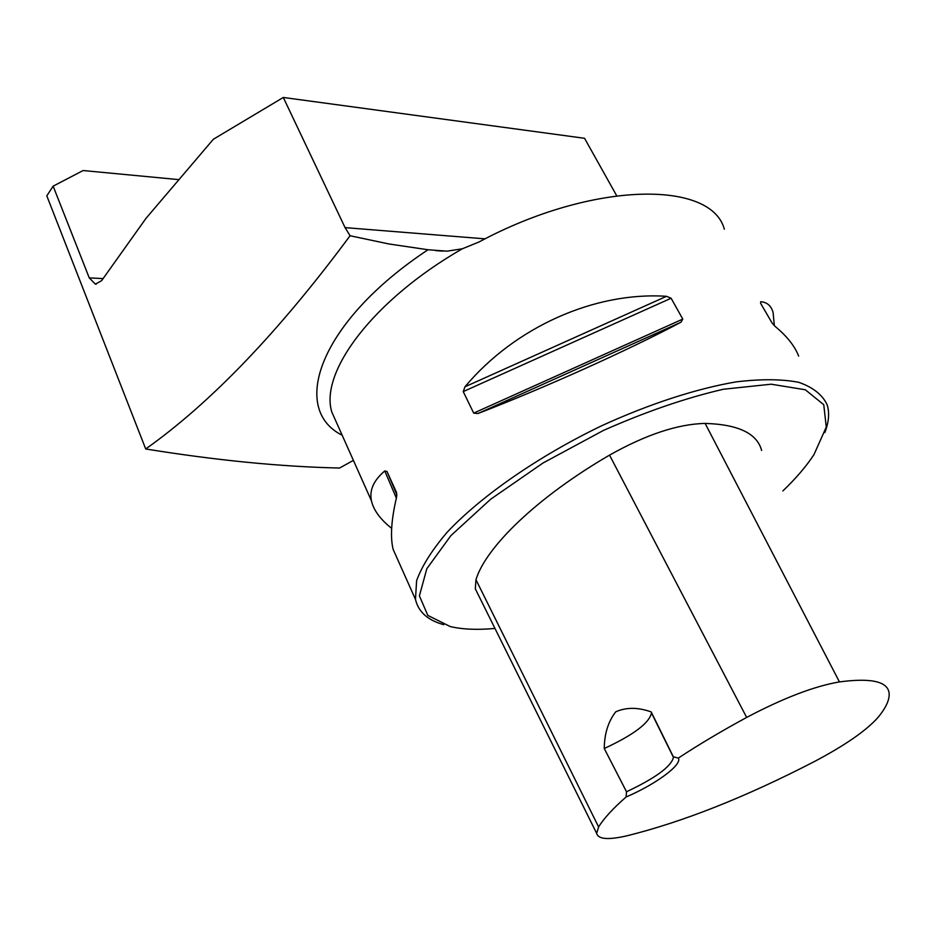 <?xml version="1.0" encoding="UTF-8"?>
<svg xmlns="http://www.w3.org/2000/svg" width="936" height="936" viewBox="0 0 936 936"><rect width="100%" height="100%" fill="white"/><g stroke="black" fill="none" stroke-linecap="round" stroke-linejoin="round"><path stroke-width="1.4" d="M337.837 425.529L331.812 412.039C319.492 372.352 372.645 300.304 462.29 248.8L447.057 251.164L428.021 249.748L388.931 243.968L350.076 235.743L345.068 227.624L283.304 97.461L213.361 139.253L146.039 218.299L101.614 280.66L95.378 284.135L89.248 277.887L53.141 186.159L46.8 195.835L145.712 448.976C216.38 460.395 280.999 466.748 339.546 468.035L353.399 460.383M53.141 186.159L83.105 170.539L178.963 179.642M350.076 235.743C279.022 331.683 210.904 402.761 145.712 448.976M616.66 195.682L584.555 138.294L283.304 97.461M462.29 248.8L479.08 241.956C592.383 181.034 711.266 180.051 724.324 229.168M824.838 432.584C828.875 422.113 829.647 412.858 827.167 404.808C822.463 394.816 813.021 387.317 798.841 382.344C781.981 379.045 761.05 378.893 736.059 381.888C696.197 388.709 649.116 404.001 601.368 425.903C537.943 456.475 480.94 496.22 447.01 532.409C431.976 550.075 421.844 566.163 416.614 580.683L415.479 599.403C418.357 611.863 427.787 620.299 443.758 624.686M391.657 528.36C380.285 519.316 373.546 510.132 371.452 500.818C369.205 490.312 373.651 480.355 384.778 470.948L386.989 471.487L396.548 492.523L396.618 497.039C391.295 519.585 390.136 537.018 393.132 549.362L398.42 561.202M798.654 356.125C794.863 346.191 787.012 336.293 775.125 326.407L772.212 323.201L760.605 303.299L760.722 301.743C767.04 302.176 771.17 305.756 773.101 312.46L774.341 325.716M463.238 391.587L464.958 386.802C514.929 327.132 594.629 291.529 666.49 296.314L671.112 298.233L682.777 319.094L680.952 322.241C627.155 350.672 545.009 387.644 477.98 413.525L473.698 413.115L463.238 391.587L671.112 298.233M626.512 791.762L626.079 797.004C655.656 784.391 682.707 764.525 678.319 758.09L673.323 756.768L651.187 711.922C638.013 707.207 626.196 707.171 615.736 711.816C608.213 721.551 604.387 733.789 604.258 748.507L626.512 791.762C655.446 778.097 671.1 766.642 673.464 757.399L673.323 756.768M678.319 758.09C698.899 744.529 721.679 730.981 746.659 717.432C783.42 698.034 814.355 686.193 839.452 681.911C871.077 677.722 887.62 681.443 889.095 693.049C889.762 699.449 886.135 707.499 878.202 717.222C866.596 730.408 845.337 745.173 814.425 761.53C745.524 797.133 683.034 821.89 626.933 835.813C608.189 840.118 598.104 839.288 596.653 833.332L598.619 826.956C603.743 818.555 612.904 808.575 626.079 797.004M761.623 450.462C757.119 433.426 738.293 424.406 705.136 423.423C677.91 424.02 646.051 434.585 609.535 455.118C537.521 496.981 485.831 547.01 475.956 579.712L475.324 588.849L477.454 593.131M782.882 490.92C795.904 478.448 806.27 466.35 813.957 454.627L826.266 427.085L823.762 404.715L805.334 389.774L771.194 384.205L723.306 389.259C685.632 398.011 645.653 411.746 603.369 430.466L543.044 462.981L490.628 499.251L450.906 535.603L426.839 568.678L419.398 595.858L427.834 615.42L450.228 626.558C462.56 629.437 477.477 630.057 494.969 628.43M651.187 711.922L651.503 712.951C649.315 723.025 633.567 734.877 604.258 748.507M89.248 277.887L103.077 278.6M342.178 435.24C289.201 408.845 319.925 321.188 428.021 249.748M746.659 717.432L609.535 455.118M598.619 826.956L475.956 579.712M839.452 681.911L705.136 423.423M396.922 494.922L386.989 471.487M396.361 498.127L384.778 470.948M760.722 301.743L760.664 303.404M464.958 386.802L666.49 296.314M473.698 413.115L682.777 319.094M477.98 413.525L680.952 322.241M345.068 227.624L485.07 238.855M95.378 284.135L96.232 284.181M337.557 424.885L371.452 500.818M393.132 549.362L415.479 599.403M596.653 833.332L475.324 588.849M651.503 712.951L673.464 757.399M443.02 251.141L435.673 250.614"/></g></svg>
